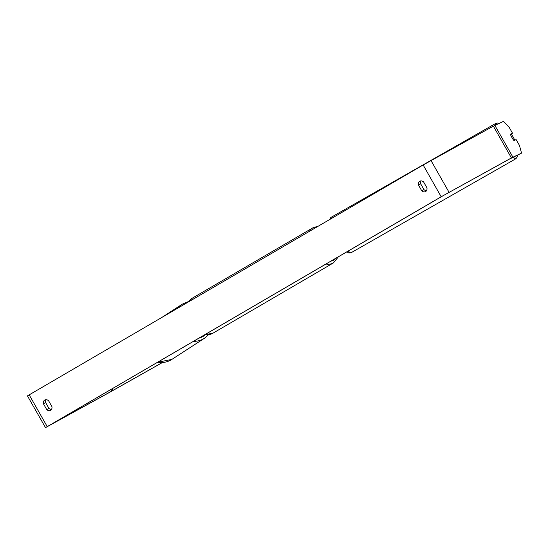 <?xml version="1.0" encoding="UTF-8"?>
<svg xmlns="http://www.w3.org/2000/svg" width="549" height="549" viewBox="0 0 549 549"><rect width="100%" height="100%" fill="white"/><g stroke="black" fill="none" stroke-linecap="round" stroke-linejoin="round"><path stroke-width="0.82" d="M510.426 134.43L512.526 133.235L509.211 127.402L503.502 121.363L493.366 126.153L423.142 164.981L27.45 395.87L45.498 427.637L441.19 196.755L511.414 157.927L521.55 153.13L509.115 159.265L443.386 195.54L49.41 425.386L111.701 391.121L162.319 362.539M421.069 180.896A4.57 3.321 -118.9 0 0 420.637 183.771L423.958 189.618A4.57 3.321 -118.9 0 0 426.504 190.688M51.482 409.479A4.57 3.321 61.1 0 1 48.936 408.408L45.622 402.561A4.57 3.321 61.1 0 1 46.047 399.686M43.426 403.769A4.57 3.321 61.1 0 1 44.737 400.022A4.57 3.321 61.1 0 1 44.785 399.995A4.57 3.321 61.1 0 1 48.593 400.756L51.915 406.596A4.57 3.321 61.1 0 1 50.549 410.377A4.57 3.321 61.1 0 1 46.747 409.616L43.426 403.769L45.622 402.561M419.752 181.232A4.57 3.321 -118.9 0 0 418.441 184.979L421.762 190.826A4.57 3.321 -118.9 0 0 425.571 191.587A4.57 3.321 -118.9 0 0 426.93 187.813L423.615 181.966A4.57 3.321 -118.9 0 0 419.807 181.204A4.57 3.321 -118.9 0 0 419.752 181.232M420.637 183.771L418.441 184.979M45.498 427.637L109.402 392.46L162.422 362.532M512.526 133.235L510.364 134.237A4.57 0.659 60.3 0 0 511.929 137.525A4.57 0.659 60.3 0 0 513.974 140.592L516.135 139.59L519.443 145.416L521.55 153.13M423.958 189.618L421.762 190.826M48.936 408.408L46.747 409.616M514.537 139.823A4.57 0.659 60.3 0 0 513.13 136.969A4.57 0.659 60.3 0 0 511.373 134.265L510.515 134.663A4.57 0.659 60.3 0 0 511.929 137.525A4.57 0.659 60.3 0 0 513.679 140.221L514.537 139.823L513.727 140.29M162.25 317.185L182.426 304.098A20.327 19.901 57 0 0 178.068 307.955M193.468 341.348A20.327 19.901 57 0 0 204.551 338.198L171.858 359.41A20.327 19.901 -123 0 1 157.645 362.244M205.511 334.677A18.042 17.664 -123 0 1 198.848 338.205M441.19 196.755L423.142 164.981M47.214 426.6L29.166 394.827M112.957 390.421L112.058 388.843M111.701 391.121L110.816 389.564M512.89 157.138L494.841 125.364M511.414 157.927L493.366 126.153M449.048 192.287L430.999 160.521M348.299 251.017A20.327 2.937 60.3 0 0 351.031 252.766L515.923 158.709A20.327 2.937 -119.7 0 1 513.445 157.22M329.496 219.614L330.889 217.459A20.327 2.937 60.3 0 0 330.615 218.962M495.527 125.048A20.327 2.937 -119.7 0 1 495.781 123.395L330.889 217.459M205.367 334.403A20.327 13.938 59.7 0 0 212.628 333.373A20.327 13.938 59.7 0 0 212.834 333.257L333.435 262.896A20.327 13.938 -120.3 0 1 333.229 263.012A20.327 13.938 -120.3 0 1 325.969 264.042M331.006 261.104A18.042 12.373 59.7 0 0 333.538 260.185A18.042 12.373 59.7 0 0 335.94 258.222M205.01 334.609L212.834 333.257A20.327 13.938 59.7 0 0 213.033 333.133M192.548 298.025A20.327 13.938 59.7 0 0 192.349 298.141A20.327 13.938 59.7 0 0 188.781 301.71M309.389 231.349A20.327 13.938 -120.3 0 1 312.951 227.78A20.327 13.938 -120.3 0 1 313.156 227.663L192.349 298.141L188.533 301.854M182.426 304.098L188.829 301.408M204.551 338.198L208.634 334.67M171.858 359.41L157.618 362.265M515.923 158.709L517.254 156.87L517.336 155.422M351.031 252.766L348.773 252.979L346.886 251.84M498.815 123.525L497.593 123.079L495.781 123.395M333.435 262.896L338.459 256.754M318.056 226.284L313.177 227.65"/></g></svg>
